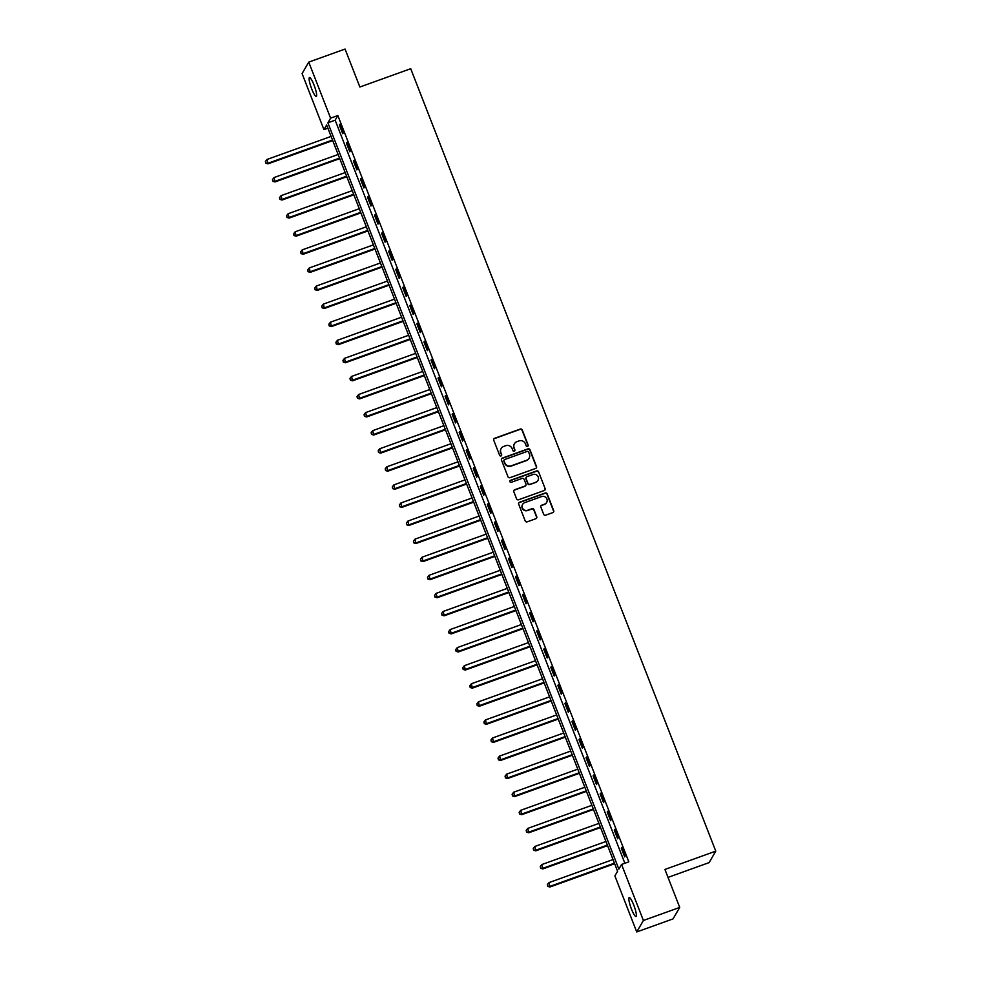 <?xml version="1.0" encoding="UTF-8"?>
<svg xmlns="http://www.w3.org/2000/svg" width="981" height="981" viewBox="0 0 981 981"><rect width="100%" height="100%" fill="white"/><g stroke="black" fill="none" stroke-linecap="round" stroke-linejoin="round"><path stroke-width="1.47" d="M527.533 446.392A1.079 1.055 30.1 0 0 528.146 445.043L522.26 429.96A1.545 1.496 30.1 0 0 520.286 429.053L494.608 438.299A1.545 1.496 30.1 0 0 493.737 440.224L499.623 455.307A1.079 1.055 30.1 0 0 501.549 455.491A1.079 1.055 30.1 0 0 501.622 454.595L500.862 452.633A4.93 4.795 30.1 0 1 503.645 446.453L505.791 445.681A4.93 4.795 30.1 0 1 512.119 448.587L512.879 450.537A1.079 1.055 30.1 0 0 514.817 450.72A1.079 1.055 30.1 0 0 514.878 449.813L514.118 447.863A4.93 4.795 30.1 0 1 516.913 441.683L519.047 440.91A4.93 4.795 30.1 0 1 525.387 443.804L526.147 445.766A1.079 1.055 30.1 0 0 527.533 446.392M527.974 446.085A1.079 1.055 30.1 0 0 527.962 445.349L522.076 430.267A1.545 1.496 30.1 0 0 520.102 429.359L494.436 438.605A1.545 1.496 30.1 0 0 493.75 439.096M501.45 455.638A1.079 1.055 30.1 0 0 501.438 454.902L500.862 452.633M514.706 450.868A1.079 1.055 30.1 0 0 514.694 450.132L514.118 447.863M631.457 909.044A10.043 1.778 70.2 0 1 629.201 897.615A10.043 1.778 70.2 0 1 633.751 905.071A10.043 1.778 70.2 0 1 636.007 916.499A10.043 1.778 70.2 0 1 631.457 909.044M311.737 89.001A10.043 1.778 70.2 0 1 309.481 77.573A10.043 1.778 70.2 0 1 314.03 85.04A10.043 1.778 70.2 0 1 316.287 96.469A10.043 1.778 70.2 0 1 311.737 89.001M543.67 514.289A1.545 1.496 30.1 0 0 545.657 515.184L552.855 512.597A1.545 1.496 30.1 0 0 553.725 510.66L547.202 493.909A1.545 1.496 30.1 0 0 545.215 493.002L519.55 502.247A1.545 1.496 30.1 0 0 518.679 504.185L525.203 520.936A1.545 1.496 30.1 0 0 527.189 521.843L535.884 518.704A1.545 1.496 30.1 0 0 536.754 516.779L533.958 509.605A1.545 1.496 30.1 0 0 531.984 508.698L527.668 510.255A4.12 4.01 30.1 0 1 522.628 504.381A4.12 4.01 30.1 0 1 524.712 502.652L541.61 496.57A4.12 4.01 30.1 0 1 546.65 502.444A4.12 4.01 30.1 0 1 544.565 504.173L541.745 505.178A1.545 1.496 30.1 0 0 540.874 507.116L543.67 514.289M308.745 62.122L345.067 49.05L359.868 87.015L410.72 68.707L715.774 851.14L664.922 869.448L679.723 907.413L643.401 920.485L636.743 931.95L614.891 875.91L617.589 871.263L326.636 124.979L323.938 129.627L302.087 73.587L308.745 62.122L330.597 118.161L327.887 122.809L618.852 869.092L621.549 864.445L643.401 920.485M621.549 864.445L628.821 861.833L337.856 115.55L330.597 118.161M535.638 468.452A1.545 1.496 30.1 0 0 536.509 466.515L529.985 449.764A1.545 1.496 30.1 0 0 527.999 448.857L502.333 458.102A1.545 1.496 30.1 0 0 501.463 460.028L507.986 476.778A1.545 1.496 30.1 0 0 509.973 477.686L535.638 468.452M538.594 471.836L545.117 488.587A1.545 1.496 30.1 0 1 544.247 490.525L518.581 499.758A1.545 1.496 30.1 0 1 516.595 498.851L513.799 491.689A1.545 1.496 30.1 0 1 514.682 489.752L525.08 486.012A1.545 1.496 30.1 0 0 525.963 484.074L524.099 479.317A1.545 1.496 30.1 0 0 522.125 478.409L511.285 482.309A1.079 1.055 30.1 0 1 509.973 480.776A1.079 1.055 30.1 0 1 510.512 480.322L536.607 470.929A1.545 1.496 30.1 0 1 538.594 471.836L545.117 488.587M337.856 115.55L335.159 120.197L624.86 863.255M339.365 125.028L342.749 133.71L343.203 132.938L339.818 124.256L339.365 125.028L340.027 124.795M346.416 143.103L349.8 151.785L350.254 151.013L346.869 142.331L346.416 143.103L347.078 142.87M353.467 161.191L356.851 169.86L357.305 169.088L353.92 160.418L353.467 161.191L354.129 160.945M360.518 179.265L363.902 187.947L364.343 187.163L360.971 178.493L360.518 179.265L361.18 179.032M367.568 197.34L370.953 206.022L371.394 205.25L368.01 196.568L367.568 197.34L368.218 197.107M374.607 215.428L377.992 224.097L378.445 223.325L375.061 214.643L374.607 215.428L375.269 215.182M381.658 233.503L385.043 242.172L385.496 241.4L382.112 232.73L381.658 233.503L382.32 233.257M388.709 251.577L392.093 260.259L392.547 259.487L389.163 250.805L388.709 251.577L389.371 251.344M395.76 269.652L399.144 278.334L399.586 277.562L396.214 268.88L395.76 269.652L396.422 269.419M402.811 287.74L406.195 296.409L406.637 295.637L403.252 286.967L402.811 287.74L403.461 287.494M409.85 305.814L413.234 314.496L413.688 313.712L410.303 305.042L409.85 305.814L410.512 305.582M416.9 323.889L420.285 332.571L420.739 331.799L417.354 323.117L416.9 323.889L417.563 323.656M423.951 341.977L427.336 350.646L427.79 349.874L424.405 341.192L423.951 341.977L424.614 341.731M431.002 360.052L434.387 368.721L434.828 367.949L431.456 359.279L431.002 360.052L431.665 359.806M438.053 378.126L441.438 386.808L441.879 386.036L438.495 377.354L438.053 378.126L438.703 377.893M445.092 396.201L448.476 404.883L448.93 404.111L445.546 395.429L445.092 396.201L445.754 395.968M452.143 414.289L455.527 422.958L455.981 422.186L452.597 413.516L452.143 414.289L452.805 414.043M459.194 432.363L462.578 441.045L463.032 440.261L459.648 431.591L459.194 432.363L459.856 432.13M466.245 450.438L469.629 459.12L470.071 458.348L466.698 449.666L466.245 450.438L466.907 450.205M473.296 468.526L476.68 477.195L477.122 476.423L473.737 467.741L473.296 468.526L473.946 468.28M480.334 486.601L483.719 495.27L484.173 494.498L480.788 485.828L480.334 486.601L480.997 486.355M487.385 504.675L490.77 513.357L491.223 512.585L487.839 503.903L487.385 504.675L488.048 504.442M494.436 522.75L497.821 531.432L498.274 530.66L494.89 521.978L494.436 522.75L495.098 522.517M501.487 540.838L504.872 549.507L505.313 548.735L501.941 540.065L501.487 540.838L502.149 540.592M508.538 558.912L511.923 567.594L512.364 566.81L508.98 558.14L508.538 558.912L509.188 558.68M515.577 576.987L518.961 585.669L519.415 584.897L516.031 576.215L515.577 576.987L516.239 576.754M522.628 595.075L526.012 603.744L526.466 602.972L523.081 594.29L522.628 595.075L523.29 594.829M529.679 613.15L533.063 621.819L533.517 621.047L530.132 612.377L529.679 613.15L530.341 612.904M536.73 631.224L540.114 639.906L540.556 639.134L537.183 630.452L536.73 631.224L537.392 630.991M543.781 649.299L547.165 657.981L547.606 657.209L544.222 648.527L543.781 649.299L544.43 649.066M550.819 667.387L554.204 676.056L554.657 675.284L551.273 666.614L550.819 667.387L551.481 667.141M557.87 685.461L561.255 694.143L561.708 693.359L558.324 684.689L557.87 685.461L558.532 685.228M564.921 703.536L568.306 712.218L568.759 711.446L565.375 702.764L564.921 703.536L565.583 703.303M571.972 721.624L575.356 730.293L575.798 729.521L572.426 720.839L571.972 721.624L572.634 721.378M579.023 739.699L582.407 748.368L582.849 747.596L579.464 738.926L579.023 739.699L579.673 739.453M586.062 757.773L589.446 766.455L589.9 765.683L586.515 757.001L586.062 757.773L586.724 757.54M593.113 775.848L596.497 784.53L596.951 783.758L593.566 775.076L593.113 775.848L593.775 775.615M600.164 793.936L603.548 802.605L604.002 801.833L600.617 793.163L600.164 793.936L600.826 793.69M607.214 812.01L610.599 820.692L611.04 819.908L607.668 811.238L607.214 812.01L607.877 811.778M614.265 830.085L617.65 838.767L618.091 837.995L614.707 829.313L614.265 830.085L614.915 829.852M621.304 848.173L624.689 856.842L625.142 856.07L621.758 847.388L621.304 848.173L621.966 847.927M668.024 877.394L709.116 862.606L715.774 851.14M679.723 907.413L673.064 918.878L636.743 931.95M327.887 128.204L323.938 129.627M335.159 120.197L327.887 122.809M514.338 443.903A4.93 4.795 30.1 0 0 513.934 448.17M501.07 448.673A4.93 4.795 30.1 0 0 500.678 452.952M536.325 467.949A1.545 1.496 30.1 0 0 536.337 466.821L529.801 450.071A1.545 1.496 30.1 0 0 527.827 449.163L502.149 458.409A1.545 1.496 30.1 0 0 501.475 458.9M528.6 452.045A1.079 1.055 30.1 0 0 527.214 451.407L504.675 459.525A1.079 1.055 30.1 0 0 504.062 460.874L504.872 462.934A4.93 4.795 30.1 0 0 511.199 465.828L526.601 460.285A4.93 4.795 30.1 0 0 529.397 454.105L528.6 452.045M504.05 460.138A1.079 1.055 30.1 0 0 503.891 461.18L504.062 460.874M529.004 458.372A4.93 4.795 30.1 0 1 526.429 460.592L511.027 466.147A4.93 4.795 30.1 0 1 504.688 463.24L503.891 461.18M544.921 490.022A1.545 1.496 30.1 0 0 544.946 488.906M525.767 485.509A1.545 1.496 30.1 0 1 524.909 486.318L514.498 490.059A1.545 1.496 30.1 0 0 513.823 490.561M538.41 472.143A1.545 1.496 30.1 0 0 536.435 471.248L510.328 480.641A1.079 1.055 30.1 0 0 509.887 480.935M535.884 482.125A4.12 4.01 30.1 0 0 537.502 475.748A4.12 4.01 30.1 0 0 532.928 474.522L526.969 476.668A1.545 1.496 30.1 0 0 526.098 478.605L527.95 483.351A1.545 1.496 30.1 0 0 529.936 484.258L535.712 482.431A4.12 4.01 30.1 0 0 537.882 480.543M526.11 477.477A1.545 1.496 30.1 0 0 525.926 478.912L526.098 478.605M535.712 482.431L529.752 484.577A1.545 1.496 30.1 0 1 527.778 483.67L525.926 478.912M546.552 502.591A4.12 4.01 30.1 0 1 544.381 504.479L541.573 505.497A1.545 1.496 30.1 0 0 540.887 505.988M522.542 504.541A4.12 4.01 30.1 0 0 527.484 510.561L527.668 510.255M536.558 518.213A1.545 1.496 30.1 0 0 536.582 517.085L533.787 509.912A1.545 1.496 30.1 0 0 531.8 509.004L527.484 510.561M553.529 512.107A1.545 1.496 30.1 0 0 553.542 510.978L547.018 494.228A1.545 1.496 30.1 0 0 545.031 493.32L519.366 502.554A1.545 1.496 30.1 0 0 518.691 503.057M331.088 136.408L267.004 159.474L267.972 163.864L332.706 140.565M265.974 162.92L265.41 161.473L265.79 163.226L268.414 163.091L332.498 140.025M265.41 161.473L267.004 159.474M267.972 163.864L265.79 163.226M338.138 154.483L274.055 177.549L275.011 181.939L339.757 158.64M273.025 180.995L272.46 179.548L272.841 181.301L275.465 181.166L339.549 158.1M272.46 179.548L274.055 177.549M275.011 181.939L272.841 181.301M345.189 172.57L281.106 195.636L282.062 200.026L346.808 176.715M280.063 199.069L279.499 197.635L279.892 199.388L282.516 199.253L346.6 176.188M279.499 197.635L281.106 195.636M282.062 200.026L279.892 199.388M352.228 190.645L288.156 213.711L289.113 218.101L353.859 194.802M287.114 217.157L286.55 215.71L286.93 217.463L289.567 217.328L353.638 194.263M286.55 215.71L288.156 213.711M289.113 218.101L286.93 217.463M359.279 208.72L295.195 231.786L296.164 236.176L360.898 212.877M294.165 235.232L293.601 233.785L293.981 235.538L296.605 235.403L360.689 212.337M293.601 233.785L295.195 231.786M296.164 236.176L293.981 235.538M366.33 226.807L302.246 249.873L303.215 254.263L367.949 230.952M301.216 253.306L300.652 251.859L301.032 253.625L303.656 253.478L367.74 230.412M300.652 251.859L302.246 249.873M303.215 254.263L301.032 253.625M373.381 244.882L309.297 267.948L310.254 272.338L375 249.039M308.267 271.394L307.703 269.947L308.083 271.7L310.707 271.565L374.791 248.5M307.703 269.947L309.297 267.948M310.254 272.338L308.083 271.7M380.432 262.957L316.348 286.023L317.304 290.413L382.05 267.114M315.306 289.469L314.742 288.022L315.134 289.775L317.758 289.64L381.842 266.574M314.742 288.022L316.348 286.023M317.304 290.413L315.134 289.775M387.47 281.032L323.399 304.098L324.355 308.488L389.101 285.189M322.357 307.544L321.793 306.097L322.173 307.85L324.809 307.715L388.881 284.649M321.793 306.097L323.399 304.098M324.355 308.488L322.173 307.85M394.521 299.119L330.438 322.185L331.406 326.575L396.14 303.264M329.408 325.631L328.843 324.184L329.224 325.937L331.848 325.802L395.932 302.737M328.843 324.184L330.438 322.185M331.406 326.575L329.224 325.937M401.572 317.194L337.489 340.26L338.457 344.65L403.191 321.351M336.458 343.706L335.894 342.259L336.275 344.012L338.899 343.877L402.983 320.812M335.894 342.259L337.489 340.26M338.457 344.65L336.275 344.012M408.623 335.269L344.539 358.335L345.496 362.725L410.242 339.426M343.509 361.781L342.945 360.334L343.325 362.087L345.95 361.952L410.033 338.886M342.945 360.334L344.539 358.335M345.496 362.725L343.325 362.087M415.674 353.356L351.59 376.422L352.547 380.812L417.293 357.501M350.548 379.855L349.984 378.408L350.376 380.174L353.001 380.027L417.084 356.961M349.984 378.408L351.59 376.422M352.547 380.812L350.376 380.174M422.713 371.431L358.641 394.497L359.598 398.887L424.344 375.588M357.599 397.943L357.035 396.496L357.415 398.249L360.052 398.114L424.123 375.049M357.035 396.496L358.641 394.497M359.598 398.887L357.415 398.249M429.764 389.506L365.68 412.572L366.649 416.962L431.382 393.663M364.65 416.018L364.086 414.571L364.466 416.324L367.09 416.189L431.174 393.123M364.086 414.571L365.68 412.572M366.649 416.962L364.466 416.324M436.815 407.581L372.731 430.647L373.7 435.037L438.433 411.738M371.701 434.093L371.137 432.646L371.517 434.399L374.141 434.264L438.225 411.198M371.137 432.646L372.731 430.647M373.7 435.037L371.517 434.399M443.866 425.668L379.782 448.734L380.738 453.124L445.484 429.813M378.752 452.18L378.188 450.733L378.568 452.486L381.192 452.351L445.276 429.286M378.188 450.733L379.782 448.734M380.738 453.124L378.568 452.486M450.917 443.743L386.833 466.809L387.789 471.199L452.535 447.9M385.791 470.255L385.226 468.808L385.619 470.561L388.243 470.426L452.327 447.361M385.226 468.808L386.833 466.809M387.789 471.199L385.619 470.561M457.955 461.818L393.884 484.884L394.84 489.274L459.586 465.975M392.841 488.33L392.277 486.883L392.658 488.636L395.294 488.501L459.366 465.435M392.277 486.883L393.884 484.884M394.84 489.274L392.658 488.636M465.006 479.905L400.922 502.971L401.891 507.361L466.625 484.05M399.892 506.404L399.328 504.957L399.708 506.723L402.333 506.576L466.416 483.51M399.328 504.957L400.922 502.971M401.891 507.361L399.708 506.723M472.057 497.98L407.973 521.046L408.942 525.436L473.676 502.137M406.943 524.492L406.379 523.045L406.759 524.798L409.384 524.663L473.467 501.598M406.379 523.045L407.973 521.046M408.942 525.436L406.759 524.798M479.108 516.055L415.024 539.121L415.981 543.511L480.727 520.212M413.994 542.567L413.43 541.12L413.81 542.873L416.435 542.738L480.518 519.672M413.43 541.12L415.024 539.121M415.981 543.511L413.81 542.873M486.159 534.13L422.075 557.196L423.032 561.586L487.778 538.287M421.033 560.642L420.469 559.195L420.861 560.948L423.485 560.813L487.569 537.747M420.469 559.195L422.075 557.196M423.032 561.586L420.861 560.948M493.198 552.217L429.126 575.283L430.083 579.673L494.829 556.362M428.084 578.729L427.52 577.282L427.9 579.035L430.536 578.9L494.608 555.835M427.52 577.282L429.126 575.283M430.083 579.673L427.9 579.035M500.249 570.292L436.165 593.358L437.134 597.748L501.867 574.449M435.135 596.804L434.571 595.357L434.951 597.11L437.575 596.975L501.659 573.91M434.571 595.357L436.165 593.358M437.134 597.748L434.951 597.11M507.3 588.367L443.216 611.433L444.185 615.823L508.918 592.524M442.186 614.879L441.622 613.432L442.002 615.185L444.626 615.05L508.71 591.984M441.622 613.432L443.216 611.433M444.185 615.823L442.002 615.185M514.351 606.454L450.267 629.52L451.223 633.91L515.969 610.599M449.237 632.953L448.673 631.506L449.053 633.272L451.677 633.125L515.761 610.059M448.673 631.506L450.267 629.52M451.223 633.91L449.053 633.272M521.402 624.529L457.318 647.595L458.274 651.985L523.02 628.686M456.275 651.041L455.711 649.594L456.104 651.347L458.728 651.212L522.812 628.147M455.711 649.594L457.318 647.595M458.274 651.985L456.104 651.347M528.44 642.604L464.369 665.67L465.325 670.06L530.071 646.761M463.326 669.116L462.762 667.669L463.142 669.422L465.779 669.287L529.85 646.221M462.762 667.669L464.369 665.67M465.325 670.06L463.142 669.422M535.491 660.679L471.407 683.745L472.376 688.135L537.11 664.836M470.377 687.191L469.813 685.744L470.193 687.509L472.817 687.362L536.901 664.296M469.813 685.744L471.407 683.745M472.376 688.135L470.193 687.509M542.542 678.766L478.458 701.832L479.427 706.222L544.161 682.911M477.428 705.278L476.864 703.831L477.244 705.584L479.868 705.449L543.952 682.384M476.864 703.831L478.458 701.832M479.427 706.222L477.244 705.584M549.593 696.841L485.509 719.907L486.466 724.297L551.212 700.998M484.479 723.353L483.915 721.906L484.295 723.659L486.919 723.524L551.003 700.459M483.915 721.906L485.509 719.907M486.466 724.297L484.295 723.659M556.644 714.916L492.56 737.982L493.517 742.372L558.263 719.073M491.518 741.428L490.954 739.981L491.346 741.734L493.97 741.599L558.054 718.533M490.954 739.981L492.56 737.982M493.517 742.372L491.346 741.734M563.683 733.003L499.611 756.069L500.568 760.459L565.314 737.148M498.569 759.502L498.005 758.055L498.385 759.821L501.021 759.674L565.093 736.608M498.005 758.055L499.611 756.069M500.568 760.459L498.385 759.821M570.734 751.078L506.662 774.144L507.618 778.534L572.352 755.235M505.62 777.59L505.056 776.143L505.436 777.896L508.06 777.761L572.144 754.696M505.056 776.143L506.662 774.144M507.618 778.534L505.436 777.896M577.784 769.153L513.701 792.219L514.669 796.609L579.403 773.31M512.671 795.665L512.107 794.218L512.487 795.971L515.111 795.836L579.195 772.77M512.107 794.218L513.701 792.219M514.669 796.609L512.487 795.971M584.835 787.228L520.752 810.294L521.708 814.684L586.454 791.385M519.722 813.74L519.157 812.293L519.538 814.058L522.162 813.911L586.246 790.845M519.157 812.293L520.752 810.294M521.708 814.684L519.538 814.058M591.886 805.315L527.803 828.381L528.759 832.771L593.505 809.46M526.76 831.827L526.196 830.38L526.589 832.133L529.213 831.998L593.297 808.933M526.196 830.38L527.803 828.381M528.759 832.771L526.589 832.133M598.925 823.39L534.853 846.456L535.81 850.846L600.556 827.547M533.811 849.902L533.247 848.455L533.627 850.208L536.264 850.073L600.335 827.008M533.247 848.455L534.853 846.456M535.81 850.846L533.627 850.208M605.976 841.465L541.904 864.531L542.861 868.921L607.595 845.622M540.862 867.977L540.298 866.53L540.678 868.283L543.302 868.148L607.386 845.082M540.298 866.53L541.904 864.531M542.861 868.921L540.678 868.283M613.027 859.552L548.943 882.618L549.912 887.008L614.646 863.697M547.913 886.051L547.349 884.604L547.729 886.37L550.353 886.223L614.437 863.157M547.349 884.604L548.943 882.618M549.912 887.008L547.729 886.37"/></g></svg>
